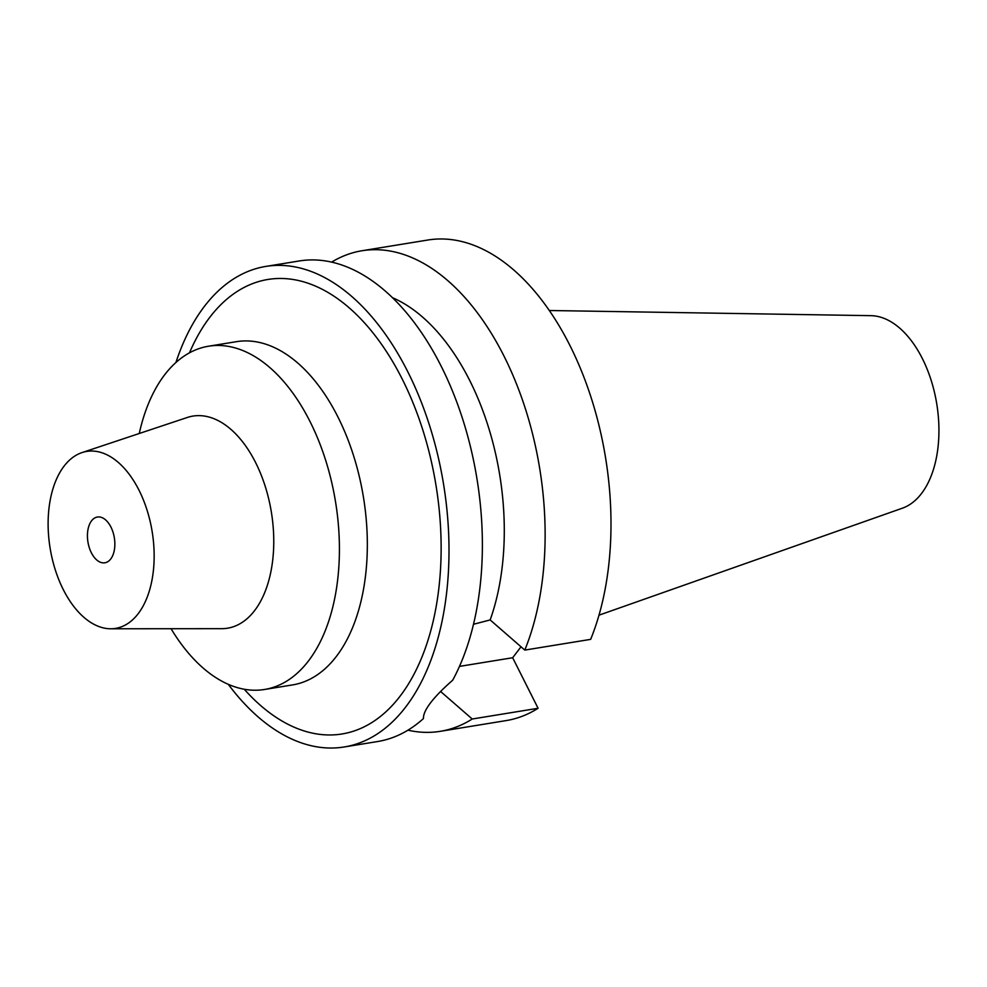 <?xml version="1.0" encoding="UTF-8"?>
<svg xmlns="http://www.w3.org/2000/svg" width="987" height="987" viewBox="0 0 987 987"><rect width="100%" height="100%" fill="white"/><g stroke="black" fill="none" stroke-linecap="round" stroke-linejoin="round"><path stroke-width="1.48" d="M598.973 615.185L902.352 508.206A98.058 56.53 -99.3 0 0 922.364 358.565A98.058 56.53 -99.3 0 0 870.99 315.667L549.34 310.51M538.088 708.271L472.23 719.005A243.456 140.339 80.7 0 1 440.325 731.318L506.195 720.584A243.456 140.339 -99.3 0 0 538.088 708.271L512.66 657.737L521.013 646.793M524.8 650.088L590.658 639.366A243.456 140.339 -99.3 0 0 569.918 345.462A243.456 140.339 -99.3 0 0 427.902 240.014L362.044 250.735A243.456 140.339 80.7 0 1 504.049 356.196A243.456 140.339 80.7 0 1 524.8 650.088L490.169 619.935A204.815 118.058 -99.3 0 0 469.738 380.526A204.815 118.058 -99.3 0 0 392.518 297.692M512.66 657.737L459.461 666.398M472.23 719.005L440.547 691.443M440.325 731.318A243.456 140.339 80.7 0 1 407.927 730.183M490.169 619.935L473.476 624.277M331.669 262.098A243.456 140.339 80.7 0 1 362.044 250.735M175.896 362.55A243.456 140.339 80.7 0 1 265.836 266.416L299.271 260.963A243.456 140.339 -99.3 0 1 441.288 366.411A243.456 140.339 -99.3 0 1 452.712 680.179C432.935 697.562 423.176 710.356 423.423 718.585A243.456 140.339 -99.3 0 1 377.565 741.545L344.118 746.986A243.456 140.339 80.7 0 1 228.318 684.361M265.836 266.416A243.456 140.339 80.7 0 1 407.841 371.865A243.456 140.339 80.7 0 1 344.118 746.986M244.27 689.259A230.279 132.739 -99.3 0 0 415.046 672.196A230.279 132.739 -99.3 0 0 402.277 379.168A230.279 132.739 -99.3 0 0 189.467 352.852M264.504 689.481L292.423 684.941A173.897 100.242 -99.3 0 0 337.936 416.995A173.897 100.242 -99.3 0 0 236.498 341.662L208.578 346.215A173.897 100.242 80.7 0 1 310.017 421.535A173.897 100.242 80.7 0 1 264.504 689.481A173.897 100.242 80.7 0 1 171.059 628.719M139.253 433.503A173.897 100.242 80.7 0 1 208.578 346.215M110.766 628.781L221.754 628.67A107.46 61.947 -99.3 0 0 270.796 572.152A107.46 61.947 -99.3 0 0 255.633 462.619A107.46 61.947 80.7 0 0 187.345 417.464L82.057 452.577A89.657 51.682 80.7 0 1 139.031 490.255A89.657 51.682 80.7 0 1 151.677 581.627A89.657 51.682 80.7 0 1 110.766 628.781A89.657 51.682 80.7 0 1 63.267 589.56A89.657 51.682 80.7 0 1 82.057 452.577M91.347 552.745A23.182 13.362 -99.3 0 0 104.881 562.787A23.182 13.362 -99.3 0 0 110.939 527.07A23.182 13.362 -99.3 0 0 97.417 517.028A23.182 13.362 -99.3 0 0 91.347 552.745"/></g></svg>
